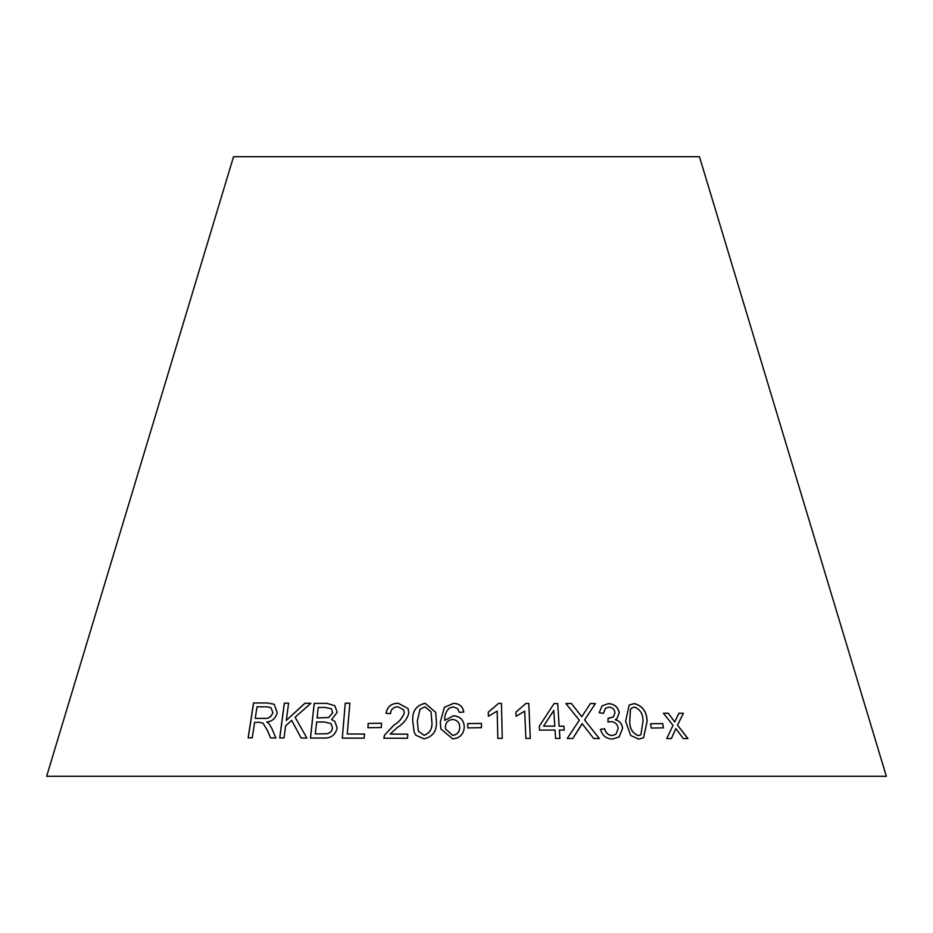 <?xml version="1.0" encoding="UTF-8"?>
<svg xmlns="http://www.w3.org/2000/svg" width="933" height="933" viewBox="0 0 933 933"><rect width="100%" height="100%" fill="white"/><g stroke="black" fill="none" stroke-linecap="round" stroke-linejoin="round"><path stroke-width="1.4" d="M886.35 776.291L46.65 776.291L233.542 156.709L699.458 156.709L886.35 776.291M345.268 703.202L342.271 738.12L364.173 738.166L364.523 734.038L347.251 733.979L349.875 703.179L345.268 703.202L342.318 738.166M326.853 703.354L314.199 703.377L310.444 738.038L323.296 738.015C330.702 738.528 335.32 735.216 337.14 728.055L334.912 721.431L331.6 719.6L337.186 712.299L334.842 705.698L326.853 703.354L314.199 703.377M306.899 738.073L295.12 717.267L310.864 703.307L304.904 703.237L286.314 720.416L288.589 703.179L284.308 703.202L279.725 737.956L284.005 737.933L285.603 725.886L291.679 720.346L301.091 738.003L306.899 738.073M267.479 730.597L270.582 737.898L275.911 737.968L271.806 728.405L269.019 723.728L266.756 721.967C272.249 721.431 275.736 718.293 277.194 712.567L274.22 704.263L267.351 702.946L253.519 702.981L248.143 737.863L252.237 737.84L254.627 722.352L259.409 722.329L262.978 723.133L267.549 730.644L270.64 737.945M381.34 727.53L381.574 723.227L368.173 723.413L367.929 727.717L381.34 727.53M385.994 713.302L390.484 713.733C390.904 709.348 393.364 707.016 397.866 706.748L403.674 709.826L404.304 712.812C402.461 718.013 398.916 722.189 393.668 725.314L384.489 735.239L383.825 738.225L407.534 738.26L407.756 734.143L390.146 734.084L397.458 727.378C403.429 723.81 407.22 719.005 408.852 712.952L408.013 708.497L398.158 703.202C391.3 703.33 387.242 706.701 385.994 713.302M412.771 721.092L414.124 732.008L415.873 735.227L423.967 738.819C432.959 736.813 437.087 730.912 436.364 721.116L435.688 712.345L425.121 703.272C416.153 705.325 412.036 711.273 412.771 721.092L414.124 732.032M464.249 727.04C464.039 720.334 460.517 716.556 453.648 715.704L444.773 720.346C444.4 715.424 445.974 711.308 449.496 707.984L453.251 706.852L457.695 708.695L459.339 712.357L463.783 712.066C462.873 706.491 459.468 703.587 453.566 703.342L444.376 707.331L440.306 722.037L440.889 728.976L452.715 738.878C459.969 738.143 463.818 734.201 464.249 727.04M481.51 727.693L481.416 723.39L467.69 723.588L467.783 727.892L481.51 727.693M497.196 711.098L497.814 738.341L502.257 738.353L501.476 703.389L498.607 703.377L488.297 712.136L488.391 716.264L497.196 711.098M524.708 711.121L525.862 738.388L530.282 738.4L528.801 703.412L525.955 703.4L515.902 712.159L516.066 716.299L524.708 711.121M559.159 726.142L557.712 703.529L554.144 703.517L539.297 726.177L539.542 730.107L555.053 730.049L555.578 738.411L559.94 738.423L559.415 730.061L564.197 730.096L563.94 726.177L559.124 726.177L557.712 703.529M663.386 727.868L662.722 723.553L650.604 723.74L651.269 728.055L663.386 727.868M625.623 721.372L630.696 735.496L638.685 739.088L643.56 737.758L647.129 721.407C646.861 711.646 642.557 705.71 634.207 703.575L629.157 705.056L625.623 721.372M593.656 738.47L599.324 738.539L584.594 719.961L595.394 703.587L590.414 703.529L581.76 716.731L571.451 703.494L565.888 703.54L579.311 720.206L567.241 738.493L572.85 738.446L582.087 723.611L593.656 738.47M608.409 703.634L602.17 705.78L599.149 712.672L603.418 713.395L605.4 708.299L608.887 707.132C612.316 707.377 614.346 709.185 614.999 712.567L613.447 716.871L608.048 718.305L607.989 722.037L610.882 721.571C614.999 721.874 617.436 724.125 618.206 728.335L615.978 734.259L612.036 735.554C608.141 735.134 605.68 732.86 604.654 728.755L600.525 729.349C602.228 735.531 606.182 738.784 612.386 739.076L619.197 736.895L622.568 728.265C622.043 723.786 619.64 720.929 615.372 719.681L616.993 718.55L619.255 712.684C617.879 706.899 614.264 703.879 608.409 703.634L602.147 705.791M687.936 738.586L677.51 725.139L683.411 713.279L678.886 713.244L674.722 721.979L668.285 713.232L663.421 713.255L673.043 725.373L666.722 738.563L671.422 738.539L675.854 728.545L683.271 738.551L687.936 738.586M687.854 738.633L677.51 725.139M677.44 725.186L683.411 713.279M683.341 713.313L678.804 713.279M668.285 713.232L674.722 721.979M668.215 713.267L663.363 713.29M671.352 738.574L675.854 728.545M616.97 718.562L619.197 712.73C617.833 706.946 614.217 703.925 608.363 703.669M603.371 713.383L605.354 708.345M613.401 716.917L608.724 718.352M608.666 718.387L608.001 718.34M615.932 734.306L612.036 735.554M611.978 735.601C608.094 735.169 605.634 732.906 604.607 728.801L604.654 728.755M604.607 728.801L600.479 729.384M619.162 736.918L622.568 728.265M622.509 728.311C621.984 723.833 619.594 720.964 615.313 719.728L615.372 719.681M599.278 738.574L584.594 719.961M584.548 719.996L595.394 703.587M595.359 703.634L590.367 703.575M571.451 703.494L581.76 716.731M571.416 703.54L565.853 703.587M572.815 738.493L580.641 726.236M580.594 726.282L582.087 723.611M643.525 737.781L647.07 721.442C646.791 711.692 642.487 705.745 634.148 703.622L629.122 705.08M630.393 709.64L631.851 707.937L634.603 707.109C640.365 709.477 643.164 714.223 643.012 721.361L640.866 734.796L638.184 735.612C632.422 733.256 629.612 728.51 629.763 721.396L630.393 709.64L631.851 707.937M629.763 721.396L630.451 709.605M638.184 735.612L638.242 735.577C632.481 733.21 629.67 728.475 629.822 721.349M640.808 734.831L638.242 735.577M663.316 727.903L662.722 723.553M662.652 723.6L650.534 723.786M564.162 730.142L563.905 726.212L559.124 726.177M557.677 703.575L554.12 703.564M545.875 716.136L539.297 726.177M559.905 738.458L559.415 730.061M545.199 723.693L553.782 710.41L554.797 726.131L543.624 726.142L553.782 710.41M554.797 726.131L543.624 726.142M530.259 738.435L528.801 703.412M528.778 703.459L525.955 703.4M525.944 703.447L515.879 712.206M502.246 738.388L501.476 703.389M501.464 703.435L498.607 703.377M498.595 703.424L488.297 712.182M481.51 727.74L481.416 723.39M481.416 723.437L467.69 723.635M464.249 727.087C464.051 720.381 460.517 716.602 453.648 715.751L444.773 720.346M463.783 712.112C462.873 706.538 459.468 703.622 453.566 703.377L444.376 707.331M444.388 707.377L440.306 722.037M440.318 722.072L440.901 729M459.677 727.32L459.677 727.32C459.654 731.962 457.322 734.656 452.703 735.414L445.624 729.035L445.379 727.017C445.624 722.504 448.073 719.984 452.703 719.483C457.368 720.043 459.689 722.643 459.677 727.274C459.642 731.915 457.322 734.609 452.692 735.367L445.612 728.988M435.688 712.369L425.133 703.307C416.165 705.371 412.048 711.319 412.783 721.139M431.046 711.809L431.804 721.116C432.702 728.253 430.125 732.988 424.095 735.356L418.357 731.215L417.319 721.069L419.99 709.302L424.958 706.806L431.046 711.809L431.792 721.081C432.69 728.207 430.113 732.953 424.083 735.309L418.357 731.215M408.036 708.52L398.193 703.249C391.324 703.377 387.277 706.736 386.029 713.348M403.697 709.861L404.304 712.812M404.327 712.859C402.485 718.06 398.939 722.224 393.691 725.349L384.489 735.239L383.848 738.26M407.779 734.189L390.146 734.084M381.597 723.273L368.173 723.413L367.964 727.752M263.048 723.168L267.549 730.644M274.255 704.275L267.351 702.946M267.421 702.992L253.519 702.981M253.589 703.027L248.213 737.898M270.967 707.704L272.902 712.567C271.375 716.964 268.482 718.911 264.202 718.387L255.245 718.352L257.018 706.817L266.931 706.806L270.932 707.68L272.844 712.52C271.316 716.929 268.412 718.865 264.132 718.34L255.245 718.352M310.922 703.354L304.904 703.237M304.951 703.284L286.314 720.416M288.647 703.225L284.308 703.202M284.367 703.249L279.783 738.003M301.149 738.038L291.679 720.346M334.865 705.721L326.9 703.389M314.258 703.424L310.491 738.085M334.935 721.454L331.6 719.6M331.355 708.707L332.708 712.835L328.731 717.559L317.103 717.967L318.2 707.447L324.941 707.436L331.355 708.707L332.661 712.8L328.684 717.524L317.057 717.92M331.005 723.588L332.486 728.043C331.926 731.344 330.049 733.256 326.853 733.805L315.319 733.933L316.614 722.002L324.427 722.002L330.958 723.541L332.44 728.008C331.88 731.297 330.002 733.221 326.807 733.758L315.319 733.933M349.922 703.225L345.303 703.249M364.558 734.084L347.251 733.979"/></g></svg>
